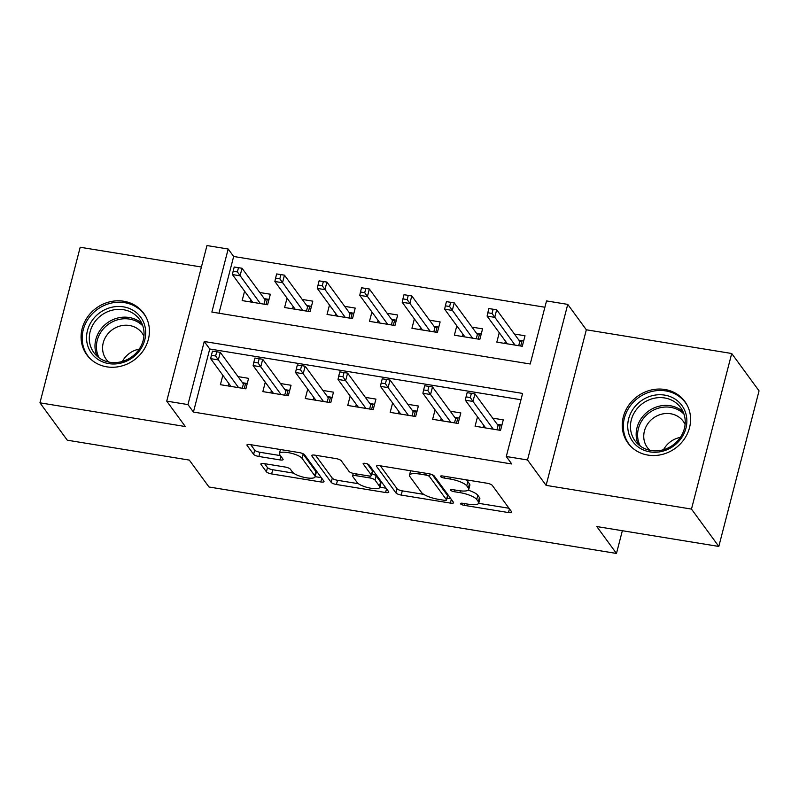 <?xml version="1.0" encoding="UTF-8"?>
<svg xmlns="http://www.w3.org/2000/svg" width="799" height="799" viewBox="0 0 799 799"><rect width="100%" height="100%" fill="white"/><g stroke="black" fill="none" stroke-linecap="round" stroke-linejoin="round"><path stroke-width="1.2" d="M460.554 503.839A3.106 0.849 -165.5 0 0 464.219 505.348L508.494 512.568A4.434 1.218 -165.5 0 0 511.71 512.209A4.434 1.218 -165.5 0 0 511.58 511.779L492.264 485.373A4.434 1.218 -165.5 0 0 487.02 483.225L442.756 476.004A3.106 0.849 -165.5 0 0 440.499 476.254A3.106 0.849 -165.5 0 0 440.589 476.554A3.106 0.849 -165.5 0 0 444.254 478.052L449.987 478.991A14.182 3.885 -165.5 0 1 466.756 485.862L468.364 488.059A14.182 3.885 -165.5 0 1 468.763 489.437A14.182 3.885 -165.5 0 1 458.466 490.576L452.733 489.647A3.106 0.849 -165.5 0 0 450.486 489.897A3.106 0.849 -165.5 0 0 450.576 490.196A3.106 0.849 -165.5 0 0 454.241 491.705L459.964 492.633A14.182 3.885 -165.5 0 1 476.733 499.505L478.341 501.702A14.182 3.885 -165.5 0 1 478.751 503.08A14.182 3.885 -165.5 0 1 468.444 504.229L462.721 503.29A3.106 0.849 -165.5 0 0 460.464 503.54A3.106 0.849 -165.5 0 0 460.554 503.839M106.766 366.831A35.226 32.13 -36.2 0 0 143.131 350.811A35.226 32.13 -36.2 0 0 143.67 313.238A35.226 32.13 -36.2 0 0 123.725 301.243A35.226 32.13 -36.2 0 0 87.361 317.263A35.226 32.13 -36.2 0 0 86.821 354.836A35.226 32.13 -36.2 0 0 106.766 366.831M647.929 455.09A35.226 32.13 -36.2 0 0 684.304 439.07A35.226 32.13 -36.2 0 0 684.843 401.498A35.226 32.13 -36.2 0 0 664.898 389.493A35.226 32.13 -36.2 0 0 628.533 405.522A35.226 32.13 -36.2 0 0 627.984 443.095A35.226 32.13 -36.2 0 0 647.929 455.09M264.07 463.59A4.434 1.218 -165.5 0 0 260.854 463.949A4.434 1.218 -165.5 0 0 260.973 464.379L266.397 471.79A4.434 1.218 -165.5 0 0 271.64 473.937L320.798 481.957A4.434 1.218 -165.5 0 0 324.014 481.597A4.434 1.218 -165.5 0 0 323.895 481.168L304.569 454.761A4.434 1.218 -165.5 0 0 299.335 452.614L250.167 444.594A4.434 1.218 -165.5 0 0 246.951 444.953A4.434 1.218 -165.5 0 0 247.081 445.383L253.623 454.331A4.434 1.218 -165.5 0 0 258.866 456.479L279.91 459.904A4.434 1.218 -165.5 0 0 283.126 459.555A4.434 1.218 -165.5 0 0 282.996 459.125L279.75 454.681A11.855 3.246 -165.5 0 1 279.42 453.532A11.855 3.246 -165.5 0 1 289.857 452.923A11.855 3.246 -165.5 0 1 302.042 458.316L314.756 475.705A11.855 3.246 -165.5 0 1 315.096 476.853A11.855 3.246 -165.5 0 1 304.659 477.472A11.855 3.246 -165.5 0 1 292.474 472.069L290.347 469.173A4.434 1.218 -165.5 0 0 285.113 467.025L264.07 463.59M187.955 404.584L166.731 401.128L206.971 245.553L228.194 249.008L211.875 312.079L530.216 363.994L546.526 300.923L567.749 304.389L527.51 459.964L506.286 456.509L522.606 393.428L204.264 341.513L187.955 404.584L193.428 412.064L511.76 463.979L506.286 456.509M718.81 546.446L691.475 509.083L731.714 353.508L759.05 390.871L718.81 546.446L596.783 526.551L616.468 553.447L208.998 487L189.313 460.094L67.286 440.199L39.95 402.826L185.328 426.536L166.731 401.128M731.714 353.508L586.336 329.797L546.107 485.373L691.475 509.083M546.107 485.373L527.51 459.964M395.964 492.923A4.434 1.218 -165.5 0 0 401.208 495.07L450.366 503.08A4.434 1.218 -165.5 0 0 453.592 502.731A4.434 1.218 -165.5 0 0 453.462 502.301L434.147 475.894A4.434 1.218 -165.5 0 0 428.903 473.747L379.745 465.727A4.434 1.218 -165.5 0 0 376.519 466.087A4.434 1.218 -165.5 0 0 376.649 466.516L395.964 492.923L397.053 488.718A4.434 1.218 -165.5 0 0 402.297 490.866L423.76 494.361M385.587 492.524L336.419 484.504A4.434 1.218 -165.5 0 1 331.186 482.356L311.86 455.949A4.434 1.218 -165.5 0 1 311.74 455.52A4.434 1.218 -165.5 0 1 314.956 455.16L335.999 458.596A4.434 1.218 -165.5 0 1 341.233 460.733L349.073 471.45A4.434 1.218 -165.5 0 0 354.307 473.597L368.269 475.874A4.434 1.218 -165.5 0 0 371.485 475.515A4.434 1.218 -165.5 0 0 371.355 475.085L363.205 463.929A3.106 0.849 -165.5 0 1 363.116 463.63A3.106 0.849 -165.5 0 1 365.842 463.47A3.106 0.849 -165.5 0 1 369.038 464.888L388.674 491.735A4.434 1.218 -165.5 0 1 388.803 492.164A4.434 1.218 -165.5 0 1 385.587 492.524L386.546 488.818M201.418 267.016L80.19 247.251L39.95 402.826M244.584 291.196L242.157 300.594L267.625 304.749L270.342 294.232L259.775 292.514M287.031 298.117L284.604 307.515L310.072 311.67L312.789 301.153L302.222 299.435M329.478 305.038L327.041 314.436L352.509 318.591L355.235 308.084L344.659 306.357M371.925 311.96L369.488 321.358L394.956 325.513L397.672 315.006L387.106 313.278M414.361 318.881L411.934 328.279L437.403 332.434L440.119 321.927L429.552 320.199M456.808 325.802L454.381 335.2L479.849 339.355L482.566 328.848L471.999 327.121M477.502 416.828L475.075 426.227L500.544 430.381L503.26 419.865L492.693 418.147M435.065 409.907L432.629 419.305L458.097 423.46L460.813 412.943L450.246 411.215M392.619 402.986L390.182 412.384L415.65 416.529L418.376 406.022L407.8 404.294M350.172 396.054L347.745 405.463L373.213 409.607L375.929 399.101L365.363 397.373M307.725 389.133L305.298 398.531L330.766 402.686L333.483 392.179L322.916 390.451M265.278 382.212L262.851 391.61L288.319 395.765L291.036 385.258L280.469 383.53M520.968 399.75L209.738 348.993L193.428 412.064M222.841 375.29L220.404 384.689L245.872 388.843L248.589 378.336L238.022 376.609M544.888 307.235L233.658 256.479L218.976 313.238M499.255 332.724L496.828 342.132L522.286 346.277L525.013 335.77L514.446 334.042M616.468 553.447L622.351 530.716M233.658 256.479L228.194 249.008M586.336 329.797L567.749 304.389M209.738 348.993L204.264 341.513M478.751 503.08L479.829 498.876A14.182 3.885 -165.5 0 0 479.43 497.497L478.341 501.702M468.234 490.167A14.182 3.885 -165.5 0 1 477.822 495.3L479.43 497.497M468.763 489.437L469.852 485.233A14.182 3.885 -165.5 0 0 469.452 483.854L468.364 488.059M465.557 479.72A14.182 3.885 -165.5 0 1 467.844 481.657L469.452 483.854M478.651 503.32L509.013 508.264M380.304 465.817L397.053 488.718M447.021 498.157L450.896 498.786M444.284 500.284A3.106 0.849 -165.5 0 0 446.541 500.034A3.106 0.849 -165.5 0 0 446.451 499.735L429.492 476.554A3.106 0.849 -165.5 0 0 425.827 475.045L419.785 474.067A14.182 3.885 -165.5 0 0 409.488 475.205A14.182 3.885 -165.5 0 0 409.887 476.584L421.473 492.434A14.182 3.885 -165.5 0 0 438.242 499.295L444.284 500.284M446.541 500.034L447.62 495.829A3.106 0.849 -165.5 0 0 447.54 495.53L446.451 499.735M432.309 474.716L447.54 495.53M410.666 470.771A14.182 3.885 -165.5 0 0 410.566 471.001L409.488 475.205M386.107 488.219L379.865 487.2M358.411 483.705L337.508 480.299L336.419 484.504M315.515 455.25L332.274 478.152A4.434 1.218 -165.5 0 0 337.508 480.299M371.485 475.515L372.574 471.31A4.434 1.218 -165.5 0 0 372.444 470.881L367.34 463.899M357.203 482.566A11.855 3.246 -165.5 0 0 369.388 487.959A11.855 3.246 -165.5 0 0 379.825 487.35A11.855 3.246 -165.5 0 0 379.495 486.192L375.011 480.069A4.434 1.218 -165.5 0 0 369.767 477.922L355.815 475.645A4.434 1.218 -165.5 0 0 352.599 476.004A4.434 1.218 -165.5 0 0 352.719 476.434L357.203 482.566M379.825 487.35L380.913 483.145A11.855 3.246 -165.5 0 0 380.574 481.987L379.495 486.192M371.895 473.927A4.434 1.218 -165.5 0 1 376.099 475.864L380.574 481.987M315.096 476.853L316.184 472.648A11.855 3.246 -165.5 0 0 315.845 471.5L314.756 475.705M302.591 453.522A11.855 3.246 -165.5 0 1 303.131 454.112L315.845 471.5M250.736 444.683L254.711 450.127A4.434 1.218 -165.5 0 0 259.955 452.274L280.429 455.61M264.629 463.69L267.485 467.585A4.434 1.218 -165.5 0 0 272.729 469.732L293.573 473.128M315.146 476.653L321.328 477.662M504.768 343.42L505.377 341.093M518.921 340.174L523.675 340.943M518.701 345.697L519.819 341.393L522.067 340.684L520.688 346.017M488.888 308.554L487.799 312.759L492.044 313.448L493.133 309.243L488.888 308.554L496.688 309.782L494.731 317.353L487.09 316.104L507.395 343.85M492.044 313.448L515.035 345.098M493.133 309.243L496.688 309.782L519.819 341.393M487.09 316.104L487.799 312.759M483.625 425.188L483.015 427.515M501.922 425.048L500.314 424.778L498.936 430.112M496.958 429.792L498.067 425.487L500.314 424.778L497.178 424.269M467.145 392.649L466.057 396.853L470.301 397.542L471.38 393.338L467.145 392.649L474.936 393.877L472.978 401.448L493.283 429.193M471.38 393.338L474.936 393.877L498.067 425.487M470.301 397.542L472.978 401.448L465.338 400.199L485.642 427.944M466.057 396.853L465.338 400.199M664.628 395.106A30.482 27.805 143.8 0 1 685.942 428.164A30.482 27.805 143.8 0 1 649.947 451.874A30.482 27.805 143.8 0 1 628.643 418.816A30.482 27.805 143.8 0 1 664.628 395.106M651.045 450.516A28.225 25.738 -36.2 0 0 680.179 437.682A28.225 25.738 -36.2 0 0 680.618 407.57A28.225 25.738 -36.2 0 0 664.638 397.962A28.225 25.738 -36.2 0 0 635.495 410.796A28.225 25.738 -36.2 0 0 635.055 440.908A28.225 25.738 -36.2 0 0 651.045 450.516M649.807 450.286A22.222 20.265 143.8 0 1 647.37 447.57A22.222 20.265 143.8 0 1 647.709 423.86A22.222 20.265 143.8 0 1 670.661 413.752A22.222 20.265 143.8 0 1 683.245 421.323A22.222 20.265 143.8 0 1 685.093 424.469M687.539 405.962A34.996 31.92 -36.2 0 0 685.532 402.826A34.996 31.92 -36.2 0 0 665.717 390.901A34.996 31.92 -36.2 0 0 629.582 406.821A34.996 31.92 -36.2 0 0 629.043 444.154A34.996 31.92 -36.2 0 0 631.43 447.011M663.56 449.697A22.222 20.265 143.8 0 1 680.368 437.403M144.599 325.083A30.482 27.805 143.8 0 1 124.085 362.147A30.482 27.805 143.8 0 1 87.64 345.378A30.482 27.805 143.8 0 1 108.155 308.314A30.482 27.805 143.8 0 1 144.599 325.083M90.297 345.378A28.225 25.738 -36.2 0 0 93.892 352.649A28.225 25.738 -36.2 0 0 128.1 359.121A28.225 25.738 -36.2 0 0 143.041 326.591A28.225 25.738 -36.2 0 0 139.445 319.31A28.225 25.738 -36.2 0 0 105.238 312.848A28.225 25.738 -36.2 0 0 90.297 345.378M108.634 362.027A22.222 20.265 143.8 0 1 106.197 359.31A22.222 20.265 143.8 0 1 103.371 353.587A22.222 20.265 143.8 0 1 115.136 327.97A22.222 20.265 143.8 0 1 142.072 333.063A22.222 20.265 143.8 0 1 143.93 336.209M146.367 317.702A34.996 31.92 -36.2 0 0 144.369 314.566A34.996 31.92 -36.2 0 0 101.942 306.546A34.996 31.92 -36.2 0 0 83.416 346.876A34.996 31.92 -36.2 0 0 87.87 355.895A34.996 31.92 -36.2 0 0 90.257 358.751M122.387 361.438A22.222 20.265 143.8 0 1 139.196 349.143M462.321 336.499L462.931 334.172M476.484 333.253L481.228 334.022M476.254 338.776L477.373 334.471L479.62 333.762L478.241 339.096M446.441 301.623L445.353 305.827L449.597 306.526L450.686 302.322L446.441 301.623L454.241 302.861L452.284 310.421L444.644 309.183L464.948 336.928M449.597 306.526L472.589 338.177M450.686 302.322L454.241 302.861L477.373 334.471M444.644 309.183L445.353 305.827M419.884 329.578L420.484 327.25M434.037 326.332L438.781 327.101M433.817 331.855L434.926 327.55L437.173 326.841L435.795 332.174M404.004 294.701L402.916 298.906L407.16 299.605L408.249 295.4L404.004 294.701L411.795 295.94L409.837 303.5L402.197 302.262L422.501 330.007M407.16 299.605L430.142 331.255M408.249 295.4L411.795 295.94L434.926 327.55M402.197 302.262L402.916 298.906M377.438 322.656L378.037 320.319M391.59 319.41L396.334 320.179M391.37 324.933L392.479 320.629L394.736 319.92L393.348 325.253M361.557 287.78L360.469 291.985L364.714 292.684L365.802 288.479L361.557 287.78L369.358 289.008L367.4 296.579L359.76 295.34L380.054 323.086M364.714 292.684L387.695 324.334M365.802 288.479L369.358 289.008L392.479 320.629M359.76 295.34L360.469 291.985M334.991 315.735L335.59 313.398M349.143 312.489L353.887 313.258M348.923 318.002L350.042 313.707L352.289 312.998L350.911 318.332M319.111 280.858L318.022 285.063L322.267 285.762L323.355 281.558L319.111 280.858L326.911 282.087L324.953 289.657L317.313 288.409L337.617 316.164M322.267 285.762L345.258 317.413M323.355 281.558L326.911 282.087L350.042 313.707M317.313 288.409L318.022 285.063M441.178 418.267L440.579 420.594M459.475 418.117L457.867 417.857L456.489 423.19M454.511 422.871L455.62 418.566L457.867 417.857L454.731 417.348M424.698 385.727L423.61 389.932L427.855 390.621L428.943 386.416L424.698 385.727L432.499 386.956L430.541 394.526L450.836 422.272M428.943 386.416L432.499 386.956L455.62 418.566M427.855 390.621L430.541 394.526L422.901 393.278L443.195 421.023M423.61 389.932L422.901 393.278M398.731 411.345L398.132 413.672M417.028 411.195L415.43 410.936L414.052 416.269M412.064 415.949L413.183 411.645L415.43 410.936L412.284 410.426M382.252 378.806L381.163 383.011L385.408 383.7L386.496 379.495L382.252 378.806L390.052 380.034L388.094 387.605L408.399 415.35M386.496 379.495L390.052 380.034L413.183 411.645M385.408 383.7L388.094 387.605L380.454 386.356L400.758 414.102M381.163 383.011L380.454 386.356M356.294 404.424L355.685 406.751M374.591 404.274L372.983 404.014L371.605 409.348M369.617 409.028L370.736 404.723L372.983 404.014L369.837 403.505M339.805 371.885L338.716 376.089L342.961 376.778L344.049 372.574L339.805 371.885L347.605 373.113L345.647 380.674L365.952 408.429M344.049 372.574L347.605 373.113L370.736 404.723M342.961 376.778L345.647 380.674L338.007 379.435L358.312 407.18M338.716 376.089L338.007 379.435M313.847 397.502L313.238 399.83M332.144 397.353L330.536 397.093L329.158 402.426M327.181 402.107L328.289 397.802L330.536 397.093L327.4 396.584M297.358 364.953L296.279 369.158L300.514 369.857L301.603 365.652L297.358 364.953L305.158 366.192L303.201 373.752L323.505 401.507M301.603 365.652L305.158 366.192L328.289 397.802M300.514 369.857L303.201 373.752L295.56 372.514L315.865 400.259M296.279 369.158L295.56 372.514M292.544 308.813L293.153 306.476M306.706 305.558L311.45 306.337M306.476 311.081L307.595 306.776L309.842 306.077L308.464 311.41M276.664 273.937L275.575 278.142L279.82 278.831L280.908 274.626L276.664 273.937L284.464 275.166L282.506 282.736L274.866 281.488L295.171 309.243M279.82 278.831L302.811 310.481M280.908 274.626L284.464 275.166L307.595 306.776M274.866 281.488L275.575 278.142M271.4 390.581L270.801 392.908M289.697 390.431L288.089 390.172L286.711 395.505M284.734 395.185L285.842 390.881L288.089 390.172L284.953 389.662M254.921 358.032L253.832 362.237L258.077 362.936L259.166 358.731L254.921 358.032L262.711 359.27L260.754 366.831L281.058 394.586M259.166 358.731L262.711 359.27L285.842 390.881M258.077 362.936L260.754 366.831L253.123 365.592L273.418 393.338M253.832 362.237L253.123 365.592M250.097 301.892L250.706 299.555M264.259 298.636L269.003 299.415M264.04 304.159L265.148 299.855L267.395 299.156L266.017 304.489M234.217 267.016L233.138 271.221L237.383 271.91L238.462 267.705L234.217 267.016L242.017 268.244L240.06 275.815L232.419 274.566L252.724 302.322M237.383 271.91L260.364 303.56M238.462 267.705L242.017 268.244L265.148 299.855M232.419 274.566L233.138 271.221M228.953 383.65L228.354 385.987M247.251 383.51L245.653 383.25L244.264 388.584M242.287 388.264L243.395 383.959L245.653 383.25L242.506 382.741M212.474 351.111L211.385 355.315L215.63 356.014L216.719 351.81L212.474 351.111L220.274 352.339L218.317 359.91L238.611 387.665M216.719 351.81L220.274 352.339L243.395 383.959M215.63 356.014L218.317 359.91L210.676 358.671L230.971 386.416M211.385 355.315L210.676 358.671M464.668 503.61L464.219 505.348M444.703 476.324L444.254 478.052M454.691 489.967L454.241 491.705M477.822 495.3L476.733 499.505M460.434 490.856L459.964 492.633M467.844 481.657L466.756 485.862M450.436 477.253L449.987 478.991M509.442 508.863L508.494 512.568M376.838 465.767L376.649 466.516M451.325 499.385L450.366 503.08M402.297 490.866L401.208 495.07M430.152 473.997L429.492 476.554M426.267 473.318L425.827 475.045M420.234 472.329L419.785 474.067M332.274 478.152L331.186 482.356M312.059 455.2L311.86 455.949M372.444 470.881L371.355 475.085M363.335 463.41L363.205 463.929M376.099 475.864L375.011 480.069M370.267 476.014L369.767 477.922M356.264 473.917L355.815 475.645M303.131 454.112L302.042 458.316M280.858 456.209L279.91 459.904M259.955 452.274L258.866 456.479M254.711 450.127L253.623 454.331M247.271 444.634L247.081 445.383M321.757 478.251L320.798 481.957M272.729 469.732L271.64 473.937M267.485 467.585L266.397 471.79M261.173 463.64L260.973 464.379M638.311 444.504A28.225 25.738 143.8 0 1 642.786 416.479A28.225 25.738 143.8 0 1 670.331 405.742A28.225 25.738 143.8 0 1 683.065 411.765M683.994 414.152A27.296 24.899 -36.2 0 0 670.651 407.35A27.296 24.899 -36.2 0 0 643.515 418.336A27.296 24.899 -36.2 0 0 640.309 446.112M97.138 356.244A28.225 25.738 143.8 0 1 95.99 353.158A28.225 25.738 143.8 0 1 108.644 321.977A28.225 25.738 143.8 0 1 141.892 323.505M142.821 325.892A27.296 24.899 -36.2 0 0 110.292 323.016A27.296 24.899 -36.2 0 0 97.398 353.597A27.296 24.899 -36.2 0 0 99.136 357.862M353.268 473.388L352.599 476.004M280.449 449.537L279.42 453.532M629.043 444.154L630.311 445.892M685.532 402.826L686.81 404.564M144.369 314.566L145.638 316.304M87.87 355.895L89.148 357.632"/></g></svg>
